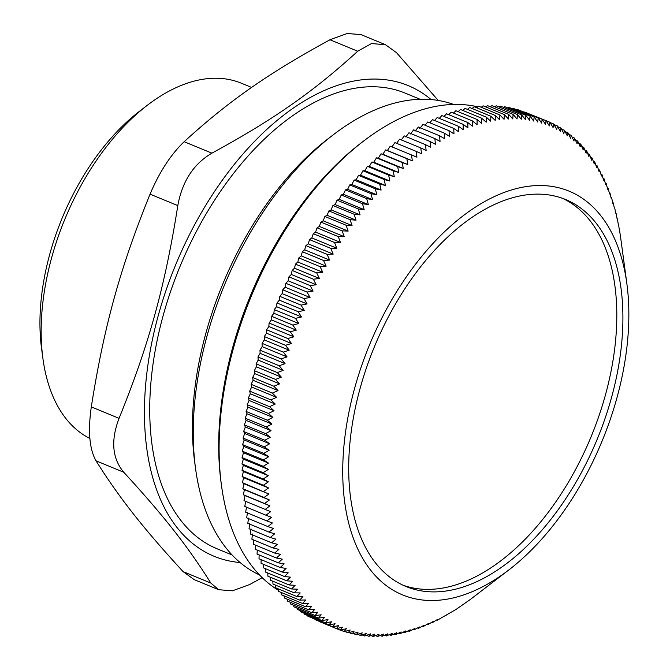 <?xml version="1.0" encoding="UTF-8"?>
<svg xmlns="http://www.w3.org/2000/svg" width="670" height="670" viewBox="0 0 670 670"><rect width="100%" height="100%" fill="white"/><g stroke="black" fill="none" stroke-linecap="round" stroke-linejoin="round"><path stroke-width="1" d="M402.938 585.17A209.308 120.617 112.4 0 0 494.963 565.07A209.308 120.617 112.4 0 0 611.903 366.817A209.308 120.617 112.4 0 0 562.54 198.345M363.55 141.102L360.921 143.12A258.603 149.016 112.4 0 0 221.033 482.157L221.477 485.44A262.648 151.345 -67.6 0 1 363.55 141.102A262.648 151.345 -67.6 0 1 371.992 134.913A262.648 151.345 -67.6 0 1 477.861 106.857M265.211 509.409L243.997 500.657L245.011 495.574L243.344 494.745L244.433 489.695L242.825 488.74L243.972 483.732L242.423 482.66L268.921 494.024L264.039 497.5L269.382 499.988L264.566 503.497L269.96 505.867L265.211 509.409L270.655 511.654L265.982 515.23L271.476 517.349L266.878 520.95L272.414 522.952L267.883 526.578L273.477 528.454L269.013 532.097L274.65 533.848L270.27 537.507L275.94 539.132L271.635 542.817L277.355 544.308L273.125 548.001L278.879 549.375L274.725 553.068L280.521 554.316L276.45 558.018L282.271 559.14L278.284 562.842L284.139 563.83L280.228 567.532L286.115 568.403L282.288 572.096L288.201 572.833L284.457 576.527L290.386 577.138L286.735 580.815L292.69 581.3L289.113 584.96L295.093 585.329L291.609 588.972L297.606 589.206L294.197 592.824L300.219 592.942L296.894 596.534L302.924 596.526L299.691 600.094L305.729 599.968L302.589 603.503L308.635 603.251L305.579 606.752L311.634 606.375L308.661 609.842L314.724 609.348L311.843 612.765L317.907 612.154L315.109 615.537L321.173 614.809L318.459 618.134L324.531 617.288L321.901 620.571L327.965 619.608L325.427 622.84L331.483 621.768L329.029 624.943L335.075 623.753L332.714 626.869L338.752 625.571L336.474 628.619L342.496 627.212L340.301 630.202L346.315 628.686L344.204 631.609L350.192 629.993L348.174 632.84L354.145 631.115L352.211 633.895L358.157 632.07L356.306 634.775L362.236 632.849L360.468 635.47L366.364 633.452L364.681 635.989L370.552 633.879L368.944 636.332L374.781 634.13L373.265 636.5L379.069 634.205L377.629 636.483L383.399 634.105L382.042 636.291L387.779 633.82L386.498 635.922L392.193 633.368L390.987 635.369L396.64 632.731L395.518 634.641L401.121 631.927L400.074 633.736L405.643 630.947L404.663 632.648L410.182 629.792L409.278 631.391L414.747 628.46L413.918 629.951L419.336 626.952L418.583 628.343L423.942 625.278L423.256 626.559L428.566 623.435L427.946 624.607L433.205 621.425L432.644 622.48L437.845 619.239L437.359 620.186L456.195 609.34L470.24 599.524L508.748 570.003A218.37 125.834 112.4 0 0 626.869 283.712A218.37 125.834 112.4 0 0 464.628 214.668A218.37 125.834 112.4 0 0 343.936 495.758A218.37 125.834 112.4 0 0 501.73 575.153A218.37 125.834 112.4 0 0 508.748 570.003M243.972 483.732L268.921 494.024M242.423 482.66L243.637 477.693L242.138 476.496L263.36 485.256L268.586 487.986L263.637 491.411M243.637 477.693L268.586 487.986M242.138 476.496L243.419 471.571L241.987 470.256L263.201 479.017L268.368 481.864L263.36 485.256M243.419 471.571L268.368 481.864M241.987 470.256L243.327 465.382L241.954 463.95L263.176 472.702L268.276 475.675L263.201 479.017M243.327 465.382L268.276 475.675M241.954 463.95L243.361 459.118L242.046 457.577L263.26 466.328L268.31 469.41L263.176 472.702M243.361 459.118L268.31 469.41M242.046 457.577L243.512 452.794L242.255 451.136L263.478 459.888L268.461 463.087L263.26 466.328M243.512 452.794L268.461 463.087M242.255 451.136L243.779 446.413L242.599 444.637L263.812 453.397L268.729 456.706L263.478 459.888M243.779 446.413L268.729 456.706M242.599 444.637L244.173 439.981L243.059 438.096L264.273 446.848L269.122 450.274L263.812 453.397M244.173 439.981L269.122 450.274M243.059 438.096L244.692 433.49L243.637 431.497L264.859 440.249L269.642 443.783L264.273 446.848M244.692 433.49L269.642 443.783M243.637 431.497L245.329 426.958L244.341 424.855L265.563 433.607L270.278 437.25L264.859 440.249M245.329 426.958L270.278 437.25M244.341 424.855L246.083 420.383L245.17 418.172L266.392 426.924L271.032 430.676L265.563 433.607M246.083 420.383L271.032 430.676M245.17 418.172L246.962 413.767L246.116 411.455L267.338 420.207L271.911 424.06L266.392 426.924M246.962 413.767L271.911 424.06M246.116 411.455L247.95 407.125L247.188 404.705L268.41 413.457L272.899 417.418L267.338 420.207M247.95 407.125L272.899 417.418M247.188 404.705L249.064 400.451L248.377 397.93L269.591 406.682L274.013 410.743L268.41 413.457M249.064 400.451L274.013 410.743M248.377 397.93L250.295 393.759L249.684 391.129L270.906 399.889L275.244 404.052L269.591 406.682M250.295 393.759L275.244 404.052M249.684 391.129L251.644 387.042L251.108 384.32L272.33 393.072L276.593 397.335L270.906 399.889M251.644 387.042L276.593 397.335M251.108 384.32L253.109 380.309L252.649 377.495L273.871 386.247L278.058 390.602L272.33 393.072M253.109 380.309L278.058 390.602M252.649 377.495L254.692 373.575L254.307 370.661L275.529 379.421L279.641 383.868L273.871 386.247M254.692 373.575L279.641 383.868M254.307 370.661L256.384 366.825L256.082 363.827L277.305 372.587L281.333 377.126L275.529 379.421M256.384 366.825L281.333 377.126M256.082 363.827L258.193 360.083L257.967 356.993L279.189 365.753L283.142 370.376L277.305 372.587M258.193 360.083L283.142 370.376M257.967 356.993L260.111 353.341L259.968 350.167L281.191 358.927L285.06 363.634L279.189 365.753M260.111 353.341L285.06 363.634M259.968 350.167L262.137 346.616L262.079 343.358L283.301 352.11L287.087 356.909L281.191 358.927M262.137 346.616L287.087 356.909M262.079 343.358L264.273 339.891L264.298 336.558L285.521 345.31L289.222 350.192L283.301 352.11M264.273 339.891L289.222 350.192M264.298 336.558L266.518 333.199L266.627 329.782L287.849 338.534L291.467 343.492L285.521 345.31M266.518 333.199L291.467 343.492M266.627 329.782L268.871 326.516L269.064 323.024L290.278 331.784L293.82 336.809L287.849 338.534M268.871 326.516L293.82 336.809M269.064 323.024L271.325 319.866L271.601 316.299L292.824 325.059L296.274 330.159L290.278 331.784M271.325 319.866L296.274 330.159M271.601 316.299L273.879 313.25L274.248 309.615L295.462 318.367L298.828 323.543L292.824 325.059M273.879 313.25L298.828 323.543M274.248 309.615L276.534 306.667L276.986 302.966L298.209 311.717L301.483 316.96L295.462 318.367M276.534 306.667L301.483 316.96M276.986 302.966L279.298 300.127L279.834 296.358L301.048 305.11L304.247 310.419L298.209 311.717M279.298 300.127L304.247 310.419M279.834 296.358L282.145 293.636L282.774 289.8L303.987 298.552L307.095 303.929L301.048 305.11M282.145 293.636L307.095 303.929M282.774 289.8L285.093 287.187L285.805 283.293L307.028 292.053L310.043 297.48L303.987 298.552M285.093 287.187L310.043 297.48M285.805 283.293L288.142 280.797L288.938 276.852L310.16 285.604L313.091 291.09L307.028 292.053M288.142 280.797L313.091 291.09M288.938 276.852L291.274 274.466L292.154 270.462L313.376 279.214L316.223 284.758L310.16 285.604M291.274 274.466L316.223 284.758M292.154 270.462L294.49 268.193L295.47 264.139L316.684 272.899L319.439 278.486L313.376 279.214M294.49 268.193L319.439 278.486M295.47 264.139L297.807 261.987L298.862 257.891L320.084 266.652L322.756 272.288L316.684 272.899M297.807 261.987L322.756 272.288M298.862 257.891L301.199 255.856L302.346 251.719L323.56 260.471L326.148 266.149L320.084 266.652M301.199 255.856L326.148 266.149M302.346 251.719L304.674 249.801L305.905 245.622L327.128 254.374L329.623 260.094L323.56 260.471M304.674 249.801L329.623 260.094M305.905 245.622L308.225 243.83L309.548 239.609L330.762 248.361L333.174 254.123L327.128 254.374M308.225 243.83L333.174 254.123M309.548 239.609L311.86 237.934L313.267 233.679L334.481 242.44L336.809 248.227L330.762 248.361M311.86 237.934L336.809 248.227M313.267 233.679L315.562 232.13L317.061 227.842L338.275 236.602L340.511 242.423L334.481 242.44M315.562 232.13L340.511 242.423M317.061 227.842L319.347 226.418L320.922 222.105L342.144 230.857L344.296 236.711L338.275 236.602M319.347 226.418L344.296 236.711M320.922 222.105L323.191 220.807L324.858 216.469L346.08 225.221L348.14 231.1L342.144 230.857M323.191 220.807L348.14 231.1M324.858 216.469L327.111 215.288L328.861 210.924L350.083 219.685L352.06 225.581L346.08 225.221M327.111 215.288L352.06 225.581M328.861 210.924L331.089 209.877L332.923 205.497L354.145 214.249L356.038 220.17L350.083 219.685M331.089 209.877L356.038 220.17M332.923 205.497L335.134 204.568L337.052 200.171L358.274 208.931L360.083 214.861L354.145 214.249M335.134 204.568L360.083 214.861M337.052 200.171L339.229 199.375L341.239 194.97L362.453 203.722L364.178 209.668L358.274 208.931M339.229 199.375L364.178 209.668M341.239 194.97L343.392 194.292L345.477 189.878L366.691 198.63L368.341 204.585L362.453 203.722M343.392 194.292L368.341 204.585M345.477 189.878L347.596 189.334L349.765 184.912L370.987 193.663L372.545 199.627L366.691 198.63M347.596 189.334L372.545 199.627M349.765 184.912L351.859 184.493L354.112 180.071L375.326 188.823L376.808 194.786L370.987 193.663M351.859 184.493L376.808 194.786M354.112 180.071L356.164 179.769L358.5 175.356L379.714 184.108L381.113 190.071L375.326 188.823M356.164 179.769L381.113 190.071M358.5 175.356L360.519 175.18L362.931 170.766L384.144 179.518L385.468 185.481L379.714 184.108M360.519 175.18L385.468 185.481M362.931 170.766L364.916 170.724L367.403 166.319L388.617 175.071L389.865 181.017L384.144 179.518M364.916 170.724L389.865 181.017M367.403 166.319L369.346 166.403L371.909 162.006L393.131 170.758L394.295 176.696L388.617 175.071M369.346 166.403L394.295 176.696M371.909 162.006L373.81 162.215L376.456 157.835L397.67 166.587L398.759 172.508L393.131 170.758M373.81 162.215L398.759 172.508M376.456 157.835L378.307 158.17L381.029 153.807L402.243 162.559L403.256 168.463L397.67 166.587M378.307 158.17L403.256 168.463M381.029 153.807L382.838 154.259L385.627 149.921L406.849 158.673L407.787 164.56L402.243 162.559M382.838 154.259L407.787 164.56M385.627 149.921L387.394 150.507L390.258 146.186L411.481 154.938L412.343 160.8L406.849 158.673M387.394 150.507L412.343 160.8M391.975 146.889L394.906 142.601L416.129 151.353L416.924 157.182L411.481 154.938M396.573 143.43L399.571 139.167L420.793 147.928L421.522 153.723L416.129 151.353M401.188 140.122L404.261 135.893L425.475 144.653L426.137 150.415L420.793 147.928M405.811 136.973L408.951 132.777L430.173 141.537L430.76 147.266L425.475 144.653M410.45 133.975L413.658 129.821L434.88 138.581L435.399 144.268L430.173 141.537M415.099 131.136L418.365 127.032L439.587 135.784L440.048 141.429L434.88 138.581M419.747 128.464L423.08 124.402L444.302 133.154L444.696 138.757L439.587 135.784M425.023 125.206L427.795 121.94L449.009 130.692L449.344 136.245L444.302 133.154M429.78 122.761L432.502 119.645L453.716 128.397L453.992 133.891L449.009 130.692M434.529 120.483L437.2 117.518L458.422 126.27L458.632 131.714L453.716 128.397M439.277 118.372L441.89 115.567L463.112 124.319L463.272 129.695L458.422 126.27M444.017 116.438L446.563 113.783L467.786 122.535L467.894 127.853L463.112 124.319M448.741 114.679L451.228 112.166L472.442 120.927L472.501 126.178L467.786 122.535M453.456 113.088L455.868 110.734L477.082 119.486L477.09 124.679L472.442 120.927M458.154 111.681L460.483 109.478L481.705 118.23L481.655 123.347L477.082 119.486M462.828 110.441L465.072 108.389L486.294 117.141L486.194 122.191L481.705 118.23M467.484 109.386L469.637 107.485L490.85 116.237L490.716 121.211L486.294 117.141M472.116 108.507L474.159 106.756L495.381 115.508L495.197 120.399L490.85 116.237M476.713 107.803L478.656 106.203L499.87 114.955L499.644 119.771L495.381 115.508M481.278 107.284L483.104 105.835L504.326 114.587L504.058 119.31L499.87 114.955M485.809 106.949L487.517 105.634L508.739 114.394L508.438 119.034L504.326 114.587M490.306 106.79L491.881 105.626L513.103 114.377L512.768 118.933L508.739 114.394M494.762 106.815L496.202 105.785L517.424 114.545L517.056 119L513.103 114.377M499.175 107.016L500.473 106.128L521.687 114.888L521.285 119.252L517.424 114.545M503.547 107.401L504.686 106.656L525.9 115.408L525.473 119.679L521.687 114.888M507.868 107.962L508.84 107.351L530.062 116.103L529.601 120.282L525.9 115.408M512.14 108.708L512.935 108.23L534.158 116.982L533.68 121.061L530.062 116.103M516.352 109.637L516.972 109.285L538.194 118.037L537.692 122.015L534.158 116.982M520.515 110.743L542.164 119.268L541.645 123.146L538.194 118.037M524.627 112.032L546.067 120.675L545.522 124.444L542.164 119.268M549.894 122.258L549.341 125.918L546.067 120.675L549.894 122.258L553.085 127.568L553.655 124.009L550.062 122.526M553.964 124.545L557.34 125.935L556.762 129.385L553.655 124.009M557.775 126.73L560.941 128.037L560.355 131.37L557.34 125.935M561.502 129.084L564.467 130.307L563.872 133.523L560.941 128.037M565.128 131.596L567.909 132.744L567.306 135.843L564.467 130.307M568.663 134.268L571.259 135.34L570.664 138.33L567.909 132.744M572.096 137.107L574.525 138.112L573.93 140.976L571.259 135.34M575.438 140.105L577.707 141.035L577.113 143.79L574.525 138.112M578.679 143.254L580.789 144.125L580.203 146.764L577.707 141.035M581.811 146.562L583.779 147.375L583.202 149.887L580.789 144.125M584.843 150.03L586.677 150.784L586.108 153.17L583.779 147.375M587.774 153.639L589.474 154.343L588.913 156.604L586.677 150.784M590.605 157.4L592.171 158.053L591.618 160.189L589.474 154.343M593.319 161.311L594.759 161.905L594.231 163.924L592.171 158.053M595.923 165.364L597.255 165.917L596.744 167.81L594.759 161.905M598.427 169.56L599.633 170.063L599.148 171.83L597.255 165.917M600.806 173.898L601.911 174.351L601.451 176.001L599.633 170.063M603.084 178.371L604.08 178.781L603.636 180.297L601.911 174.351M605.245 182.969L606.141 183.345L605.722 184.736L604.08 178.781M607.288 187.709L608.084 188.036L607.698 189.3L606.141 183.345M609.214 192.566L609.918 192.859L609.566 193.999L608.084 188.036M611.023 197.558L611.635 197.809L611.316 198.823L609.918 192.859M612.715 202.658L613.243 202.876L612.958 203.764L611.635 197.809M614.289 207.884L613.243 202.876M615.747 213.219L614.733 208.06M617.078 218.663L616.099 213.37M618.284 224.216L617.346 218.78M619.373 229.877L618.485 224.299M620.336 235.631L619.49 229.927M446.337 614.909L446.781 615.094M441.538 617.506L442.066 617.723M436.74 619.934L437.359 620.186M431.941 622.187L432.644 622.48M427.15 624.273L427.946 624.607M422.36 626.19L423.256 626.559M417.586 627.932L418.583 628.343M412.821 629.499L413.918 629.951M408.072 630.889L409.278 631.391M403.34 632.103L404.663 632.648M398.633 633.133L400.074 633.736M393.952 633.996L395.518 634.641M389.295 634.666L390.987 635.369M384.664 635.168L386.498 635.922M380.074 635.478L382.042 636.291M375.518 635.612L377.629 636.483M370.996 635.562L373.265 636.5M366.515 635.336L368.944 636.332M362.085 634.917L364.681 635.989M357.688 634.322L360.468 635.47M353.341 633.552L356.306 634.775M349.053 632.589L352.211 633.895M344.807 631.45L348.174 632.84M340.611 630.127L344.204 631.609M319.088 621.45L340.301 630.202M315.176 619.633L336.474 628.619M311.357 617.648L332.714 626.869M307.622 615.495L307.815 616.182L329.029 624.943M303.979 613.176L304.205 614.089L325.427 622.84M300.428 610.697L300.688 611.819L321.901 620.571M296.961 608.05L297.246 609.382L318.459 618.134M293.594 605.245L293.887 606.777L315.109 615.537M290.328 602.271L290.621 604.013L311.843 612.765M287.145 599.148L287.447 601.082L308.661 609.842M284.072 595.865L284.356 597.992L305.579 606.752M281.099 592.422L281.366 594.751L302.589 603.503M278.226 588.838L278.469 591.342L299.691 600.094M275.462 585.094L275.68 587.783L296.894 596.534M272.799 581.208L272.983 584.072L294.197 592.824M270.245 577.18L270.387 580.212L291.609 588.972M267.799 573.001L267.899 576.208L289.113 584.96M265.462 568.688L265.513 572.063L286.735 580.815M263.243 564.24L263.235 567.766L284.457 576.527M261.132 559.659L261.066 563.344L282.288 572.096M259.139 554.944L259.005 558.78L280.228 567.532M257.255 550.104L257.062 554.09L278.284 562.842M255.496 545.137L255.228 549.266L276.45 558.018M253.846 540.045L253.511 544.316L274.725 553.068M252.406 534.015L251.903 539.25L273.125 548.001M250.99 528.839L250.421 534.057L271.635 542.817M249.701 523.555L249.047 528.756L270.27 537.507M248.528 518.161L247.799 523.345L269.013 532.097M247.465 512.659L246.669 517.826L267.883 526.578M246.527 507.056L245.655 512.198L266.878 520.95M270.655 511.654L245.706 501.361L244.768 506.47L265.982 515.23M245.011 495.574L269.96 505.867M264.566 503.497L243.344 494.745M242.825 488.74L264.039 497.5M626.869 283.712L620.386 235.647M244.433 489.695L269.382 499.988M278.377 590.32A262.648 151.345 -67.6 0 1 221.477 485.44M501.068 567.591A209.308 120.617 112.4 0 0 618.494 366.632A209.308 120.617 112.4 0 0 565.622 199.534A209.308 120.617 112.4 0 0 374.296 347.018A209.308 120.617 112.4 0 0 405.961 586.501A209.308 120.617 112.4 0 0 501.068 567.591M89.88 438.448A193.161 111.304 -67.6 0 1 42.905 358.458A193.161 111.304 -67.6 0 1 147.392 105.224A193.161 111.304 -67.6 0 1 153.606 100.668A193.161 111.304 -67.6 0 1 241.368 83.222L251.627 87.452M184.149 141.713C170.8 154.519 159.435 172.006 150.055 194.158L177.81 205.606C182.207 181.403 193.571 163.916 211.904 153.162L184.149 141.713C228.428 101.237 268.57 73.181 329.967 39.773L357.721 51.221L371.548 43.542L385.526 44.756L396.531 52.696L438.222 100.458M177.81 205.606C165.08 286.232 148.908 344.79 119.059 418.348L91.304 406.899C104.034 326.273 120.206 267.715 150.055 194.158M360.896 34.597L347.202 33.5L329.967 39.773M262.188 577.666L249.65 584.542L232.415 590.814L218.713 589.717L210.832 583.068L183.077 571.611L194.091 579.558M183.077 571.611C142.97 527.935 119.009 497.433 96.019 460.818L123.774 472.266C112.208 458.515 110.634 440.542 119.059 418.348M91.304 406.899C87.871 431.145 89.437 449.118 96.019 460.818M453.607 104.445A254.566 146.688 112.4 0 0 333.258 134.804A254.566 146.688 112.4 0 0 195.556 468.548A254.566 146.688 112.4 0 0 259.483 574.935M147.392 105.224L139.511 111.27A181.034 104.319 112.4 0 0 41.582 348.609L42.905 358.458M357.721 51.221C313.443 91.698 273.31 119.754 211.904 153.162M123.774 472.266C163.882 515.95 187.851 546.452 210.832 583.068M431.103 99.579A254.566 146.688 112.4 0 0 175.573 265.027A254.566 146.688 112.4 0 0 240.095 562.524M420.132 99.294L405.183 93.122A246.485 142.032 112.4 0 0 179.878 266.802A246.485 142.032 112.4 0 0 217.164 548.822L232.113 554.986M333.258 134.804L327.998 138.832A246.485 142.032 112.4 0 0 194.677 461.982L195.556 468.548M385.535 44.731L360.904 34.572M218.705 589.734L194.082 579.575"/></g></svg>

